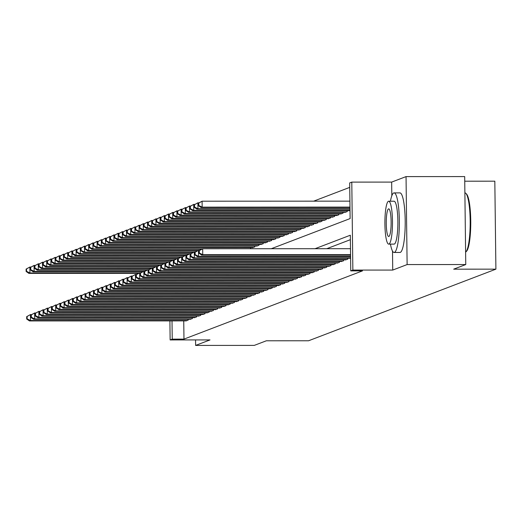 <?xml version="1.0" encoding="UTF-8"?>
<svg xmlns="http://www.w3.org/2000/svg" width="522" height="522" viewBox="0 0 522 522"><rect width="100%" height="100%" fill="white"/><g stroke="black" fill="none" stroke-linecap="round" stroke-linejoin="round"><path stroke-width="0.78" d="M271.251 248.726L350.118 218.574L349.688 182.915L351.789 182.113L352.859 270.083L350.758 270.885L350.327 235.22L315.02 248.713M392.505 251.062L392.733 270.07L407.121 264.569L465.761 264.55L464.684 176.58L406.044 176.599L391.657 182.1L351.789 182.113M464.737 181.193L494.823 181.186L495.9 269.156L308.554 340.775L266.337 340.788L254.26 345.401L195.619 345.42L210.007 339.92L170.133 339.933L169.904 320.886M349.74 187.372L313.663 201.166M407.121 264.569L406.044 176.599M195.554 339.92L195.619 345.42M349.459 258.26L350.608 258.103M345.264 259.865L347.782 259.18L347.776 258.26M341.062 261.47L343.587 260.785L343.574 259.865M336.86 263.075L339.385 262.396L339.372 261.47M332.658 264.68L335.183 264.002L335.17 263.075M328.462 266.285L330.981 265.607L330.974 264.68M324.26 267.89L326.785 267.212L326.772 266.285M320.058 269.502L322.583 268.817L322.57 267.897M315.856 271.107L318.381 270.422L318.368 269.502M311.66 272.712L314.179 272.027L314.172 271.107M307.458 274.318L309.983 273.632L309.97 272.712M303.256 275.923L305.781 275.238L305.768 274.318M299.054 277.528L301.579 276.843L301.566 275.923M294.852 279.133L297.377 278.448L297.37 277.528M290.656 280.738L293.175 280.06L293.168 279.133M286.454 282.343L288.979 281.665L288.966 280.738M282.252 283.948L284.777 283.27L284.764 282.343M278.05 285.554L280.575 284.875L280.562 283.948M273.854 287.165L276.373 286.48L276.366 285.56M269.652 288.77L272.177 288.085L272.164 287.165M265.45 290.376L267.975 289.69L267.962 288.77M261.248 291.981L263.773 291.296L263.76 290.376M257.052 293.586L259.571 292.901L259.565 291.981M252.85 295.191L255.375 294.506L255.362 293.586M248.648 296.796L251.173 296.118L251.16 295.191M244.446 298.401L246.971 297.723L246.958 296.796M240.25 300.006L242.769 299.328L242.763 298.401M236.048 301.612L238.574 300.933L238.561 300.006M231.846 303.223L234.371 302.538L234.358 301.612M227.644 304.828L230.169 304.143L230.156 303.223M223.442 306.434L225.967 305.748L225.961 304.828M219.247 308.039L221.765 307.354L221.759 306.434M215.044 309.644L217.57 308.959L217.557 308.039M210.842 311.249L213.367 310.564L213.354 309.644M206.64 312.854L209.165 312.169L209.152 311.249M202.445 314.459L204.963 313.781L204.957 312.854M198.243 316.064L200.768 315.386L200.755 314.459M194.04 317.67L196.566 316.991L196.553 316.064M189.838 319.275L192.364 318.596L192.35 317.67M250.142 248.733L250.593 248.563L250.58 247.643M252.27 247.643L254.795 246.958L254.782 246.032M256.472 246.032L258.99 245.353L258.984 244.427M260.667 244.427L263.192 243.748L263.179 242.821M264.869 242.821L267.394 242.143L267.381 241.216M269.071 241.216L271.597 240.538L271.584 239.611M273.274 239.611L275.792 238.926L275.786 238.006M277.469 238.006L279.994 237.321L279.981 236.401M281.671 236.401L284.196 235.716L284.183 234.796M285.873 234.796L288.398 234.11L288.385 233.19M290.075 233.19L292.594 232.505L292.588 231.585M294.271 231.585L296.796 230.9L296.783 229.98M298.473 229.974L300.998 229.295L300.985 228.368M302.675 228.368L305.2 227.69L305.187 226.763M306.877 226.763L309.402 226.085L309.389 225.158M311.079 225.158L313.598 224.48L313.591 223.553M315.275 223.553L317.8 222.868L317.787 221.948M319.477 221.948L322.002 221.263L321.989 220.343M323.679 220.343L326.204 219.658L326.191 218.738M327.881 218.738L330.4 218.052L330.393 217.132M332.077 217.132L334.602 216.447L334.589 215.527M336.279 215.527L338.804 214.842L338.791 213.922M340.481 213.922L343.006 213.237L342.993 212.317M344.683 212.31L347.202 211.632L347.195 210.705M348.879 210.705L350.021 210.555M183.744 320.886L183.966 339.124L362.49 270.879L350.758 270.885M350.379 239.676L326.752 248.713M185.643 320.886L188.161 320.201L188.155 319.281M392.733 270.07L352.859 270.083M183.966 339.124L172.234 339.13L170.133 339.933M465.761 264.55L453.683 269.169L495.9 269.156M172.012 320.886L172.234 339.13M391.657 182.1L391.826 195.75M26.681 316.652L26.707 319.027L27.131 318.864L27.098 316.489L26.681 316.652L30.446 314.583L30.517 320.528L187.431 320.482M27.131 318.864L30.517 320.528L29.467 320.932L186.38 320.886M27.098 316.489L30.446 314.583L31.633 314.583M26.707 319.027L29.467 320.932M26.1 269.098L26.126 271.473L26.55 271.316L26.518 268.934L26.1 269.098L29.865 267.036L29.937 272.98L28.886 273.378L138.428 273.345M31.052 267.036L29.865 267.036L26.518 268.934M139.367 272.947L29.937 272.98L26.55 271.316M28.886 273.378L26.126 271.473M390.443 244.12A29.787 5.266 -90 0 0 394.097 252.459A29.787 5.266 -90 0 0 394.449 252.394A29.787 5.266 -90 0 0 399.35 221.667A29.787 5.266 -90 0 0 394.077 192.886A29.787 5.266 -90 0 0 393.725 192.951A29.787 5.266 -90 0 0 390.43 201.224M394.097 252.459L399.956 252.459A29.787 5.266 -90 0 0 400.315 252.394A29.787 5.266 -90 0 0 405.209 221.667A29.787 5.266 -90 0 0 399.943 192.886L394.077 192.886M393.823 201.277A21.448 3.791 90 0 1 394.077 201.224A21.448 3.791 90 0 1 397.875 221.948A21.448 3.791 90 0 1 394.345 244.074A21.448 3.791 90 0 1 394.09 244.12L388.701 244.12A21.448 3.791 -90 0 0 388.955 244.074A21.448 3.791 -90 0 0 392.479 221.948A21.448 3.791 -90 0 0 388.688 201.231A21.448 3.791 -90 0 0 388.433 201.277A21.448 3.791 -90 0 0 384.903 223.396A21.448 3.791 -90 0 0 388.701 244.12M388.857 236.466A13.82 2.44 -90 0 0 391.135 222.209A13.82 2.44 -90 0 0 388.688 208.852A13.82 2.44 -90 0 0 388.525 208.885A13.82 2.44 -90 0 0 386.254 223.142A13.82 2.44 -90 0 0 388.694 236.499A13.82 2.44 -90 0 0 388.857 236.466M465.604 252.191A29.787 5.266 -90 0 0 465.872 251.956A29.787 5.266 -90 0 0 470.185 222.653A29.787 5.266 -90 0 0 465.859 193.349A29.787 5.266 -90 0 0 464.913 192.866L464.88 192.866M465.859 193.349L466.537 194.053A29.075 5.135 90 0 1 470.759 222.653A29.075 5.135 90 0 1 466.557 251.252L465.872 251.956M30.883 315.04L30.909 317.422L31.333 317.259L31.3 314.883L30.883 315.04L34.641 312.978L34.72 318.922L191.626 318.877M31.333 317.259L34.72 318.922L33.669 319.32L190.576 319.275M31.3 314.883L34.641 312.978L35.829 312.978M30.909 317.422L33.669 319.32M35.085 313.435L35.111 315.817L35.529 315.653L35.503 313.278L35.085 313.435L38.843 311.373L38.915 317.317L195.828 317.272M35.529 315.653L38.915 317.317L37.865 317.715L194.778 317.67M35.503 313.278L38.843 311.373L40.031 311.373M35.111 315.817L37.865 317.715M39.281 311.83L39.313 314.211L39.731 314.048L39.705 311.673L39.281 311.83L43.045 309.768L43.117 315.712L200.03 315.666M39.731 314.048L43.117 315.712L42.067 316.11L198.98 316.064M39.705 311.673L43.045 309.768L44.233 309.768M39.313 314.211L42.067 316.11M43.483 310.225L43.515 312.606L43.933 312.443L43.9 310.068L43.483 310.225L47.248 308.163L47.319 314.107L204.232 314.061M43.933 312.443L47.319 314.107L46.269 314.505L203.182 314.459M43.9 310.068L47.248 308.163L48.435 308.163M43.515 312.606L46.269 314.505M30.302 267.492L30.328 269.867L30.752 269.711L30.72 267.329L30.302 267.492L34.06 265.424L34.139 271.368L33.088 271.773L142.63 271.74M35.248 265.424L34.06 265.424L30.72 267.329M143.57 271.342L34.139 271.368L30.752 269.711M33.088 271.773L30.328 269.867M34.504 265.887L34.53 268.262L34.948 268.106L34.922 265.724L34.504 265.887L38.263 263.819L38.334 269.763L37.284 270.168L146.832 270.135M39.45 263.819L38.263 263.819L34.922 265.724M147.772 269.73L38.334 269.763L34.948 268.106M37.284 270.168L34.53 268.262M38.7 264.282L38.732 266.657L39.15 266.501L39.124 264.119L38.7 264.282L42.465 262.214L42.536 268.158L41.486 268.562L151.028 268.53M43.652 262.214L42.465 262.214L39.124 264.119M151.974 268.125L42.536 268.158L39.15 266.501M41.486 268.562L38.732 266.657M42.902 262.677L42.934 265.052L43.352 264.889L43.319 262.514L42.902 262.677L46.667 260.608L46.739 266.553L45.688 266.957L155.23 266.925M47.854 260.608L46.667 260.608L43.319 262.514M156.169 266.52L46.739 266.553L43.352 264.889M45.688 266.957L42.934 265.052M47.685 308.619L47.711 310.995L48.135 310.838L48.102 308.463L47.685 308.619L51.443 306.558L51.521 312.502L208.435 312.456M48.135 310.838L51.521 312.502L50.471 312.9L207.384 312.854M48.102 308.463L51.443 306.558L52.631 306.558M47.711 310.995L50.471 312.9M47.104 261.072L47.13 263.447L47.554 263.284L47.522 260.909L47.104 261.072L50.862 259.003L50.941 264.948L49.89 265.352L159.432 265.32M52.05 259.003L50.862 259.003L47.522 260.909M160.371 264.915L50.941 264.948L47.554 263.284M49.89 265.352L47.13 263.447M51.887 307.014L51.913 309.389L52.331 309.233L52.304 306.851L51.887 307.014L55.645 304.952L55.717 310.89L212.63 310.844M52.331 309.233L55.717 310.89L54.666 311.295L211.58 311.249M52.304 306.851L55.645 304.952L56.833 304.946M51.913 309.389L54.666 311.295M51.306 259.46L51.332 261.842L51.75 261.679L51.724 259.303L51.306 259.46L55.064 257.398L55.136 263.342L54.086 263.74L163.634 263.714M56.252 257.398L55.064 257.398L51.724 259.303M164.574 263.31L55.136 263.342L51.75 261.679M54.086 263.74L51.332 261.842M56.082 305.409L56.115 307.784L56.533 307.628L56.506 305.246L56.082 305.409L59.847 303.341L59.919 309.285L216.832 309.239M56.533 307.628L59.919 309.285L58.869 309.69L215.782 309.644M56.506 305.246L59.847 303.341L61.035 303.341M56.115 307.784L58.869 309.69M55.502 257.855L55.534 260.237L55.952 260.073L55.926 257.698L55.502 257.855L59.267 255.793L59.338 261.737L58.288 262.135L167.83 262.103M60.454 255.793L59.267 255.793L55.926 257.698M168.776 261.705L59.338 261.737L55.952 260.073M58.288 262.135L55.534 260.237M60.284 303.804L60.317 306.179L60.735 306.022L60.709 303.641L60.284 303.804L64.049 301.736L64.121 307.68L221.034 307.634M60.735 306.022L64.121 307.68L63.071 308.084L219.984 308.039M60.709 303.641L64.049 301.736L65.237 301.736M60.317 306.179L63.071 308.084M59.704 256.25L59.736 258.631L60.154 258.468L60.128 256.093L59.704 256.25L63.469 254.188L63.54 260.132L62.49 260.53L172.032 260.498M64.656 254.188L63.469 254.188L60.128 256.093M172.971 260.1L63.54 260.132L60.154 258.468M62.49 260.53L59.736 258.631M64.487 302.199L64.513 304.574L64.937 304.417L64.904 302.036L64.487 302.199L68.251 300.13L68.323 306.075L225.236 306.029M64.937 304.417L68.323 306.075L67.273 306.479L224.186 306.434M64.904 302.036L68.251 300.13L69.439 300.13M64.513 304.574L67.273 306.479M63.906 254.645L63.932 257.026L64.356 256.863L64.323 254.488L63.906 254.645L67.671 252.583L67.743 258.527L66.692 258.925L176.234 258.892M68.858 252.583L67.671 252.583L64.323 254.488M177.173 258.494L67.743 258.527L64.356 256.863M66.692 258.925L63.932 257.026M68.689 300.594L68.715 302.969L69.139 302.806L69.106 300.431L68.689 300.594L72.447 298.525L72.519 304.47L229.432 304.424M69.139 302.806L72.519 304.47L71.475 304.874L228.382 304.828M69.106 300.431L72.447 298.525L73.635 298.525M68.715 302.969L71.475 304.874M68.108 253.04L68.134 255.415L68.552 255.258L68.526 252.883L68.108 253.04L71.866 250.978L71.938 256.922L70.888 257.32L180.436 257.287M73.054 250.978L71.866 250.978L68.526 252.883M181.375 256.889L71.938 256.922L68.552 255.258M70.888 257.32L68.134 255.415M72.884 298.989L72.917 301.364L73.334 301.201L73.308 298.825L72.884 298.989L76.649 296.92L76.721 302.864L233.634 302.819M73.334 301.201L76.721 302.864L75.67 303.269L232.584 303.217M73.308 298.825L76.649 296.92L77.837 296.92M72.917 301.364L75.67 303.269M72.304 251.434L72.336 253.809L72.754 253.653L72.728 251.271L72.304 251.434L76.068 249.372L76.14 255.31L75.09 255.715L184.631 255.682M77.256 249.366L76.068 249.372L72.728 251.271M185.578 255.284L76.14 255.31L72.754 253.653M75.09 255.715L72.336 253.809M77.086 297.377L77.119 299.758L77.537 299.595L77.51 297.22L77.086 297.377L80.851 295.315L80.923 301.259L237.836 301.214M77.537 299.595L80.923 301.259L79.873 301.657L236.786 301.612M77.51 297.22L80.851 295.315L82.039 295.315M77.119 299.758L79.873 301.657M76.506 249.829L76.538 252.204L76.956 252.048L76.93 249.666L76.506 249.829L80.271 247.761L80.342 253.705L79.292 254.11L188.833 254.077M81.458 247.761L80.271 247.761L76.93 249.666M189.773 253.672L80.342 253.705L76.956 252.048M79.292 254.11L76.538 252.204M81.288 295.772L81.315 298.153L81.739 297.99L81.706 295.615L81.288 295.772L85.053 293.71L85.125 299.654L242.038 299.608M81.739 297.99L85.125 299.654L84.075 300.052L240.988 300.006M81.706 295.615L85.053 293.71L86.241 293.71M81.315 298.153L84.075 300.052M80.708 248.224L80.734 250.599L81.158 250.443L81.125 248.061L80.708 248.224L84.473 246.156L84.544 252.1L83.494 252.504L193.036 252.472M85.66 246.156L84.473 246.156L81.125 248.061M193.975 252.067L84.544 252.1L81.158 250.443M83.494 252.504L80.734 250.599M85.491 294.167L85.517 296.548L85.941 296.385L85.908 294.01L85.491 294.167L89.249 292.105L89.327 298.049L246.234 298.003M85.941 296.385L89.327 298.049L88.277 298.447L245.183 298.401M85.908 294.01L89.249 292.105L90.436 292.105M85.517 296.548L88.277 298.447M84.91 246.619L84.936 248.994L85.36 248.837L85.327 246.456L84.91 246.619L88.668 244.55L88.74 250.495L87.696 250.899L197.238 250.867M89.856 244.55L88.668 244.55L85.327 246.456M198.177 250.462L88.74 250.495L85.36 248.837M87.696 250.899L84.936 248.994M89.693 292.561L89.719 294.943L90.136 294.78L90.11 292.405L89.693 292.561L93.451 290.5L93.523 296.444L250.436 296.398M90.136 294.78L93.523 296.444L92.472 296.842L249.385 296.796M90.11 292.405L93.451 290.5L94.639 290.5M89.719 294.943L92.472 296.842M89.105 245.014L89.138 247.389L89.556 247.226L89.53 244.851L89.105 245.014L92.87 242.945L92.942 248.89L91.892 249.294L201.44 249.262M94.058 242.945L92.87 242.945L89.53 244.851M202.379 248.857L92.942 248.89L89.556 247.226M91.892 249.294L89.138 247.389M93.888 290.956L93.921 293.331L94.338 293.175L94.312 290.793L93.888 290.956L97.653 288.894L97.725 294.839L254.638 294.786M94.338 293.175L97.725 294.839L96.674 295.237L253.588 295.191M94.312 290.793L97.653 288.894L98.841 288.894M93.921 293.331L96.674 295.237M93.307 243.409L93.34 245.784L93.758 245.621L93.732 243.245L93.307 243.409L97.072 241.34L97.144 247.284L96.094 247.689L253.007 247.637M98.26 241.34L97.072 241.34L93.732 243.245M254.057 247.239L97.144 247.284L93.758 245.621M96.094 247.689L93.34 245.784M98.09 289.351L98.123 291.726L98.541 291.57L98.508 289.188L98.09 289.351L101.855 287.283L101.927 293.227L258.84 293.181M98.541 291.57L101.927 293.227L100.876 293.632L257.79 293.586M98.508 289.188L101.855 287.283L103.043 287.283M98.123 291.726L100.876 293.632M97.51 241.797L97.536 244.179L97.96 244.015L97.927 241.64L97.51 241.797L101.275 239.735L101.346 245.679L100.296 246.077L257.209 246.032M102.462 239.735L101.275 239.735L97.927 241.64M258.26 245.634L101.346 245.679L97.96 244.015M100.296 246.077L97.536 244.179M102.292 287.746L102.319 290.121L102.743 289.964L102.71 287.583L102.292 287.746L106.051 285.678L106.129 291.622L263.036 291.576M102.743 289.964L106.129 291.622L105.079 292.026L261.992 291.981M102.71 287.583L106.051 285.678L107.238 285.678M102.319 290.121L105.079 292.026M101.712 240.192L101.738 242.573L102.162 242.41L102.129 240.035L101.712 240.192L105.47 238.13L105.548 244.074L104.498 244.472L261.405 244.427M106.658 238.13L105.47 238.13L102.129 240.035M262.455 244.028L105.548 244.074L102.162 242.41M104.498 244.472L101.738 242.573M106.495 286.141L106.521 288.516L106.938 288.359L106.912 285.978L106.495 286.141L110.253 284.072L110.325 290.017L267.238 289.971M106.938 288.359L110.325 290.017L109.274 290.421L266.187 290.376M106.912 285.978L110.253 284.072L111.44 284.072M106.521 288.516L109.274 290.421M105.914 238.587L105.94 240.968L106.358 240.805L106.331 238.43L105.914 238.587L109.672 236.525L109.744 242.469L108.693 242.867L265.607 242.821M110.86 236.525L109.672 236.525L106.331 238.43M266.657 242.423L109.744 242.469L106.358 240.805M108.693 242.867L105.94 240.968M110.69 284.536L110.723 286.911L111.14 286.748L111.114 284.373L110.69 284.536L114.455 282.467L114.527 288.412L271.44 288.366M111.14 286.748L114.527 288.412L113.476 288.816L270.389 288.77M111.114 284.373L114.455 282.467L115.643 282.467M110.723 286.911L113.476 288.816M110.109 236.981L110.142 239.363L110.56 239.2L110.534 236.825L110.109 236.981L113.874 234.92L113.946 240.864L112.896 241.262L269.809 241.216M115.062 234.92L113.874 234.92L110.534 236.825M270.859 240.818L113.946 240.864L110.56 239.2M112.896 241.262L110.142 239.363M114.892 282.931L114.925 285.306L115.342 285.142L115.316 282.767L114.892 282.931L118.657 280.862L118.729 286.806L275.642 286.761M115.342 285.142L118.729 286.806L117.678 287.211L274.592 287.165M115.316 282.767L118.657 280.862L119.845 280.862M114.925 285.306L117.678 287.211M114.311 235.376L114.344 237.751L114.762 237.595L114.729 235.213L114.311 235.376L118.076 233.314L118.148 239.259L117.098 239.657L274.011 239.611M119.264 233.314L118.076 233.314L114.729 235.213M275.061 239.207L118.148 239.259L114.762 237.595M117.098 239.657L114.344 237.751M119.094 281.325L119.12 283.7L119.545 283.537L119.512 281.162L119.094 281.325L122.859 279.257L122.931 285.201L279.844 285.156M119.545 283.537L122.931 285.201L121.88 285.599L278.794 285.554M119.512 281.162L122.859 279.257L124.047 279.257M119.12 283.7L121.88 285.599M118.514 233.771L118.54 236.146L118.964 235.99L118.931 233.608L118.514 233.771L122.272 231.703L122.35 237.647L121.3 238.052L278.213 238.006M123.46 231.703L122.272 231.703L118.931 233.608M279.263 237.601L122.35 237.647L118.964 235.99M121.3 238.052L118.54 236.146M123.296 279.714L123.322 282.095L123.74 281.932L123.714 279.557L123.296 279.714L127.055 277.652L127.127 283.596L284.04 283.55M123.74 281.932L127.127 283.596L126.076 283.994L282.989 283.948M123.714 279.557L127.055 277.652L128.242 277.652M123.322 282.095L126.076 283.994M122.716 232.166L122.742 234.541L123.159 234.385L123.133 232.003L122.716 232.166L126.474 230.098L126.546 236.042L125.495 236.446L282.409 236.401M127.662 230.098L126.474 230.098L123.133 232.003M283.459 235.996L126.546 236.042L123.159 234.385M125.495 236.446L122.742 234.541M127.492 278.109L127.525 280.49L127.942 280.327L127.916 277.952L127.492 278.109L131.257 276.047L131.329 281.991L288.242 281.945M127.942 280.327L131.329 281.991L130.278 282.389L287.191 282.343M127.916 277.952L131.257 276.047L132.444 276.047M127.525 280.49L130.278 282.389M126.911 230.561L126.944 232.936L127.361 232.779L127.335 230.398L126.911 230.561L130.676 228.492L130.748 234.437L129.697 234.841L286.611 234.796M131.864 228.492L130.676 228.492L127.335 230.398M287.661 234.391L130.748 234.437L127.361 232.779M129.697 234.841L126.944 232.936M131.694 276.503L131.727 278.885L132.144 278.722L132.118 276.347L131.694 276.503L135.459 274.442L135.531 280.386L292.444 280.34M132.144 278.722L135.531 280.386L134.48 280.784L291.393 280.738M132.118 276.347L135.459 274.442L136.647 274.442M131.727 278.885L134.48 280.784M135.896 274.898L135.922 277.28L136.346 277.117L136.314 274.742L135.896 274.898L139.661 272.836L139.733 278.781L296.646 278.735M136.346 277.117L139.733 278.781L138.682 279.179L295.596 279.133M136.314 274.742L139.661 272.836L140.849 272.836M135.922 277.28L138.682 279.179M140.098 273.293L140.124 275.668L140.548 275.512L140.516 273.13L140.098 273.293L143.857 271.231L143.928 277.169L300.842 277.123M140.548 275.512L143.928 277.169L142.884 277.573L299.791 277.528M140.516 273.13L143.857 271.231L145.044 271.231M140.124 275.668L142.884 277.573M131.113 228.956L131.146 231.331L131.564 231.168L131.537 228.793L131.113 228.956L134.878 226.887L134.95 232.832L133.9 233.236L290.813 233.19M136.066 226.887L134.878 226.887L131.537 228.793M291.863 232.786L134.95 232.832L131.564 231.168M133.9 233.236L131.146 231.331M135.315 227.351L135.342 229.726L135.766 229.563L135.733 227.187L135.315 227.351L139.08 225.282L139.152 231.226L138.102 231.631L295.015 231.585M140.268 225.282L139.08 225.282L135.733 227.187M296.065 231.181L139.152 231.226L135.766 229.563M138.102 231.631L135.342 229.726M139.518 225.745L139.544 228.121L139.968 227.957L139.935 225.582L139.518 225.745L143.276 223.677L143.348 229.621L142.304 230.019L299.21 229.974M144.464 223.677L143.276 223.677L139.935 225.582M300.261 229.576L143.348 229.621L139.968 227.957M142.304 230.019L139.544 228.121M144.3 271.688L144.326 274.063L144.744 273.906L144.718 271.525L144.3 271.688L148.059 269.62L148.131 275.564L305.044 275.518M144.744 273.906L148.131 275.564L147.08 275.968L303.993 275.923M144.718 271.525L148.059 269.62L149.246 269.62M144.326 274.063L147.08 275.968M143.713 224.134L143.746 226.515L144.163 226.352L144.137 223.977L143.713 224.134L147.478 222.072L147.55 228.016L146.499 228.414L303.412 228.368M148.666 222.072L147.478 222.072L144.137 223.977M304.463 227.97L147.55 228.016L144.163 226.352M146.499 228.414L143.746 226.515M148.496 270.083L148.529 272.458L148.946 272.301L148.92 269.92L148.496 270.083L152.261 268.014L152.333 273.959L309.246 273.913M148.946 272.301L152.333 273.959L151.282 274.363L308.195 274.318M148.92 269.92L152.261 268.014L153.448 268.014M148.529 272.458L151.282 274.363M147.915 222.529L147.948 224.91L148.365 224.747L148.339 222.372L147.915 222.529L151.68 220.467L151.752 226.411L150.701 226.809L307.615 226.763M152.868 220.467L151.68 220.467L148.339 222.372M308.665 226.365L151.752 226.411L148.365 224.747M150.701 226.809L147.948 224.91M152.698 268.478L152.724 270.853L153.148 270.696L153.116 268.315L152.698 268.478L156.463 266.409L156.535 272.353L313.448 272.308M153.148 270.696L156.535 272.353L155.484 272.758L312.397 272.712M153.116 268.315L156.463 266.409L157.651 266.409M152.724 270.853L155.484 272.758M152.117 220.923L152.143 223.305L152.568 223.142L152.535 220.767L152.117 220.923L155.882 218.862L155.954 224.806L154.904 225.204L311.817 225.158M157.07 218.862L155.882 218.862L152.535 220.767M312.867 224.76L155.954 224.806L152.568 223.142M154.904 225.204L152.143 223.305M156.9 266.873L156.926 269.248L157.35 269.084L157.318 266.709L156.9 266.873L160.659 264.804L160.737 270.748L317.644 270.703M157.35 269.084L160.737 270.748L159.686 271.153L316.593 271.107M157.318 266.709L160.659 264.804L161.846 264.804M156.926 269.248L159.686 271.153M156.319 219.318L156.346 221.7L156.77 221.537L156.737 219.162L156.319 219.318L160.078 217.256L160.156 223.201L159.106 223.599L316.012 223.553M161.265 217.256L160.078 217.256L156.737 219.162M317.063 223.155L160.156 223.201L156.77 221.537M159.106 223.599L156.346 221.7M161.102 265.267L161.128 267.642L161.546 267.479L161.52 265.104L161.102 265.267L164.861 263.199L164.932 269.143L321.846 269.098M161.546 267.479L164.932 269.143L163.882 269.548L320.795 269.496M161.52 265.104L164.861 263.199L166.048 263.199M161.128 267.642L163.882 269.548M160.522 217.713L160.548 220.088L160.965 219.932L160.939 217.55L160.522 217.713L164.28 215.651L164.352 221.589L163.301 221.994L320.214 221.948M165.467 215.645L164.28 215.651L160.939 217.55M321.265 221.543L164.352 221.589L160.965 219.932M163.301 221.994L160.548 220.088M165.298 263.656L165.33 266.037L165.748 265.874L165.722 263.499L165.298 263.656L169.063 261.594L169.135 267.538L326.048 267.492M165.748 265.874L169.135 267.538L168.084 267.936L324.997 267.89M165.722 263.499L169.063 261.594L170.25 261.594M165.33 266.037L168.084 267.936M164.717 216.108L164.75 218.483L165.167 218.327L165.141 215.945L164.717 216.108L168.482 214.04L168.554 219.984L167.503 220.388L324.416 220.343M169.67 214.04L168.482 214.04L165.141 215.945M325.467 219.938L168.554 219.984L165.167 218.327M167.503 220.388L164.75 218.483M169.5 262.051L169.533 264.432L169.95 264.269L169.918 261.894L169.5 262.051L173.265 259.989L173.337 265.933L330.25 265.887M169.95 264.269L173.337 265.933L172.286 266.331L329.199 266.285M169.918 261.894L173.265 259.989L174.452 259.989M169.533 264.432L172.286 266.331M168.919 214.503L168.952 216.878L169.369 216.721L169.337 214.34L168.919 214.503L172.684 212.434L172.756 218.379L171.705 218.783L328.619 218.738M173.872 212.434L172.684 212.434L169.337 214.34M329.669 218.333L172.756 218.379L169.369 216.721M171.705 218.783L168.952 216.878M173.702 260.445L173.728 262.827L174.152 262.664L174.12 260.289L173.702 260.445L177.46 258.383L177.539 264.328L334.452 264.282M174.152 262.664L177.539 264.328L176.488 264.726L333.401 264.68M174.12 260.289L177.46 258.383L178.648 258.383M173.728 262.827L176.488 264.726M173.121 212.898L173.147 215.273L173.572 215.116L173.539 212.735L173.121 212.898L176.88 210.829L176.958 216.774L175.907 217.178L332.821 217.132M178.067 210.829L176.88 210.829L173.539 212.735M333.865 216.728L176.958 216.774L173.572 215.116M175.907 217.178L173.147 215.273M177.904 258.84L177.93 261.222L178.348 261.059L178.322 258.684L177.904 258.84L181.663 256.778L181.734 262.723L338.647 262.677M178.348 261.059L181.734 262.723L180.684 263.121L337.597 263.075M178.322 258.684L181.663 256.778L182.85 256.778M177.93 261.222L180.684 263.121M177.323 211.293L177.35 213.668L177.767 213.505L177.741 211.129L177.323 211.293L181.082 209.224L181.154 215.168L180.103 215.573L337.016 215.527M182.269 209.224L181.082 209.224L177.741 211.129M338.067 215.123L181.154 215.168L177.767 213.505M180.103 215.573L177.35 213.668M182.1 257.235L182.132 259.61L182.55 259.454L182.524 257.072L182.1 257.235L185.865 255.173L185.936 261.117L342.85 261.065M182.55 259.454L185.936 261.117L184.886 261.515L341.799 261.47M182.524 257.072L185.865 255.173L187.052 255.173M182.132 259.61L184.886 261.515M181.519 209.687L181.552 212.062L181.969 211.899L181.943 209.524L181.519 209.687L185.284 207.619L185.356 213.563L184.305 213.968L341.218 213.916M186.471 207.619L185.284 207.619L181.943 209.524M342.269 213.518L185.356 213.563L181.969 211.899M184.305 213.968L181.552 212.062M186.302 255.63L186.334 258.005L186.752 257.848L186.726 255.467L186.302 255.63L190.067 253.568L190.138 259.506L347.052 259.46M186.752 257.848L190.138 259.506L189.088 259.91L346.001 259.865M186.726 255.467L190.067 253.568L191.254 253.561M186.334 258.005L189.088 259.91M185.721 208.076L185.754 210.457L186.171 210.294L186.145 207.919L185.721 208.076L189.486 206.014L189.558 211.958L188.507 212.356L345.42 212.31M190.674 206.014L189.486 206.014L186.145 207.919M346.471 211.912L189.558 211.958L186.171 210.294M188.507 212.356L185.754 210.457M190.504 254.025L190.53 256.4L190.954 256.243L190.922 253.862L190.504 254.025L194.269 251.956L194.341 257.901L350.601 257.855M190.954 256.243L194.341 257.901L193.29 258.305L350.203 258.26M190.922 253.862L194.269 251.956L195.456 251.956M190.53 256.4L193.29 258.305M189.923 206.471L189.949 208.852L190.373 208.689L190.341 206.314L189.923 206.471L193.688 204.409L193.76 210.353L192.709 210.751L349.623 210.705M194.876 204.409L193.688 204.409L190.341 206.314M350.021 210.307L193.76 210.353L190.373 208.689M192.709 210.751L189.949 208.852M194.706 252.42L194.732 254.795L195.156 254.638L195.124 252.257L194.706 252.42L198.464 250.351L198.536 256.295L350.582 256.25M195.156 254.638L198.536 256.295L197.492 256.7L350.588 256.654M195.124 252.257L198.464 250.351L199.652 250.351M194.732 254.795L197.492 256.7M194.125 204.865L194.151 207.247L194.569 207.084L194.543 204.709L194.125 204.865L197.884 202.804L197.955 208.748L196.905 209.146L350.008 209.1M199.071 202.804L197.884 202.804L194.543 204.709M350.001 208.702L197.955 208.748L194.569 207.084M196.905 209.146L194.151 207.247M198.902 250.814L198.934 253.19L199.352 253.026L199.326 250.651L198.902 250.814L202.667 248.746L202.738 254.69L350.562 254.651M199.352 253.026L202.738 254.69L201.688 255.095L350.569 255.049M199.326 250.651L202.667 248.746L350.49 248.707M198.934 253.19L201.688 255.095M198.321 203.26L198.353 205.642L198.771 205.479L198.745 203.104L198.321 203.26L202.086 201.198L202.158 207.143L201.107 207.541L349.988 207.495M349.91 201.153L202.086 201.198L198.745 203.104M349.981 207.097L202.158 207.143L198.771 205.479M201.107 207.541L198.353 205.642M394.077 201.224L388.688 201.231"/></g></svg>
